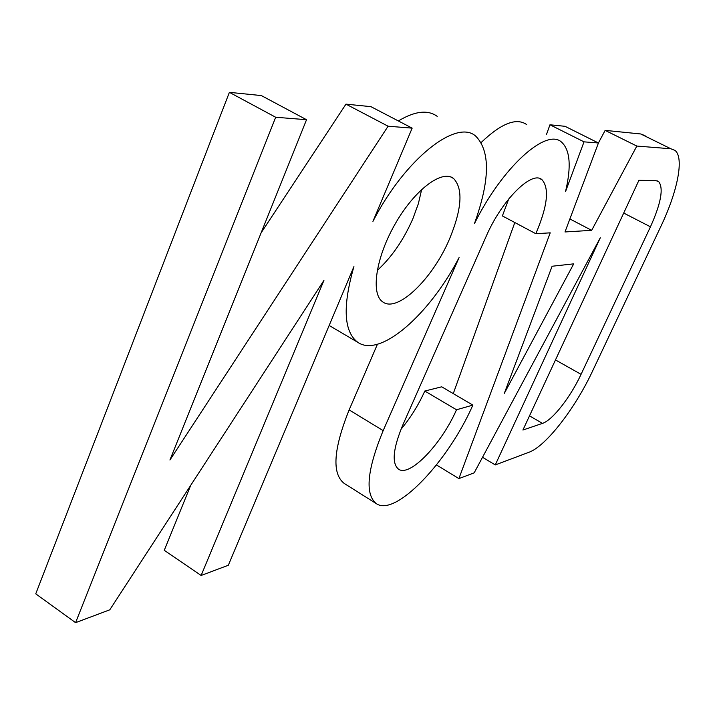 <?xml version="1.0" encoding="UTF-8"?>
<svg xmlns="http://www.w3.org/2000/svg" width="715" height="715" viewBox="0 0 715 715"><rect width="100%" height="100%" fill="white"/><g stroke="black" fill="none" stroke-linecap="round" stroke-linejoin="round"><path stroke-width="1.07" d="M261.127 232.822L345.962 104.14L388.102 126.215L412.153 128.137L372.935 221.382C405.137 158.73 456.653 118.547 475.779 136.19C490.436 151.16 489.981 180.323 474.429 223.661C502.305 167.069 546.519 127.574 561.624 142.196C570.159 150.078 571.455 166.559 565.52 191.629L584.021 141.847L598.437 143L564.993 231.955L591.663 230.346L636.833 146.066L670.858 148.774L674.951 150.365C684.398 157.559 677.597 191.379 660.973 226.181L592.565 371.058C575.164 408.39 545.903 446.276 528.966 452.264L495.263 464.929L600.296 237.782L474.17 472.856L458.896 478.594L550.21 232.84L535.821 233.707C547.511 206.331 549.576 188.34 542.006 179.733L539.664 178.527M345.962 104.14L370.942 106.669L412.153 128.137M401.017 429.232C410.562 417.783 418.49 405.048 424.799 391.034L456.501 409.767L472.865 405.11C448.233 461.309 395.851 517.043 376.447 503.726C364.748 494.44 366.992 470.068 383.169 430.627L459.084 257.597C429.554 314.493 380.291 358.17 357.768 342.306C343.745 331.697 342.467 306.458 353.925 266.588L228.326 565.252L201.13 575.477L323.931 280.414L109.788 609.806L75.584 622.658L275.677 117.251L306.538 119.709L169.929 460.004L388.102 126.215M421.689 189.386L418.364 203.703L412.832 218.844C403.448 240.151 391.579 257.355 377.216 270.467M75.584 622.658L35.75 593.843L229.39 92.342L261.35 95.578L306.538 119.709M398.344 120.942C414.879 111.066 427.829 109.529 437.205 116.348M481.222 142.446C501.224 123.373 516.364 117.412 526.651 124.562M546.457 134.545L549.96 124.785L565.029 126.305L598.437 143M598.41 142.991L605.149 130.371L640.747 133.973L645.073 135.68M453.274 393.608L514.809 222.535M508.723 198.949L502.395 215.93L535.821 233.707M424.799 391.034L441.7 386.815L472.865 405.11M376.447 503.726L344.156 483.385C331.742 473.661 333.413 449.172 349.143 409.909L377.422 344.264M201.13 575.477L164.262 550.3L190.744 485.279M542.471 423.378L522.915 430.037L638.924 180.296L655.95 180.654L658.685 181.601C663.761 188.206 661.018 203.283 650.453 226.816L581.063 374.329C570.463 397.191 552.454 420.277 542.471 423.378L529.511 415.844M456.501 409.767C441.557 444.069 409.758 477.423 398.523 469.174C391.57 463.347 392.991 448.636 402.795 425.05L486.021 236.701C501.716 200.093 531.924 170.09 542.006 179.733M449.565 238.89C432.852 278.627 397.486 313.107 382.829 301.945C370.513 294.142 375.75 257.632 395.243 223.804C414.566 189.859 442.031 169.258 453.533 178.455C463.266 188.644 461.953 208.789 449.565 238.89M504.298 393.402L552.105 266.239L573.716 263.853L504.298 393.402M436.481 464.947L458.896 478.594M482.527 457.287L495.263 464.929M605.149 130.371L636.833 146.066M569.882 218.951L591.663 230.346M549.96 124.785L584.021 141.847M229.39 92.342L275.677 117.251M349.143 409.909L383.169 430.627M640.747 133.973L670.858 148.774M623.703 213.052L650.453 226.816M555.475 359.94L581.063 374.329M357.768 342.306L329.159 325.477M453.533 178.455L450.602 176.9M658.685 181.601L657.13 180.815"/></g></svg>
